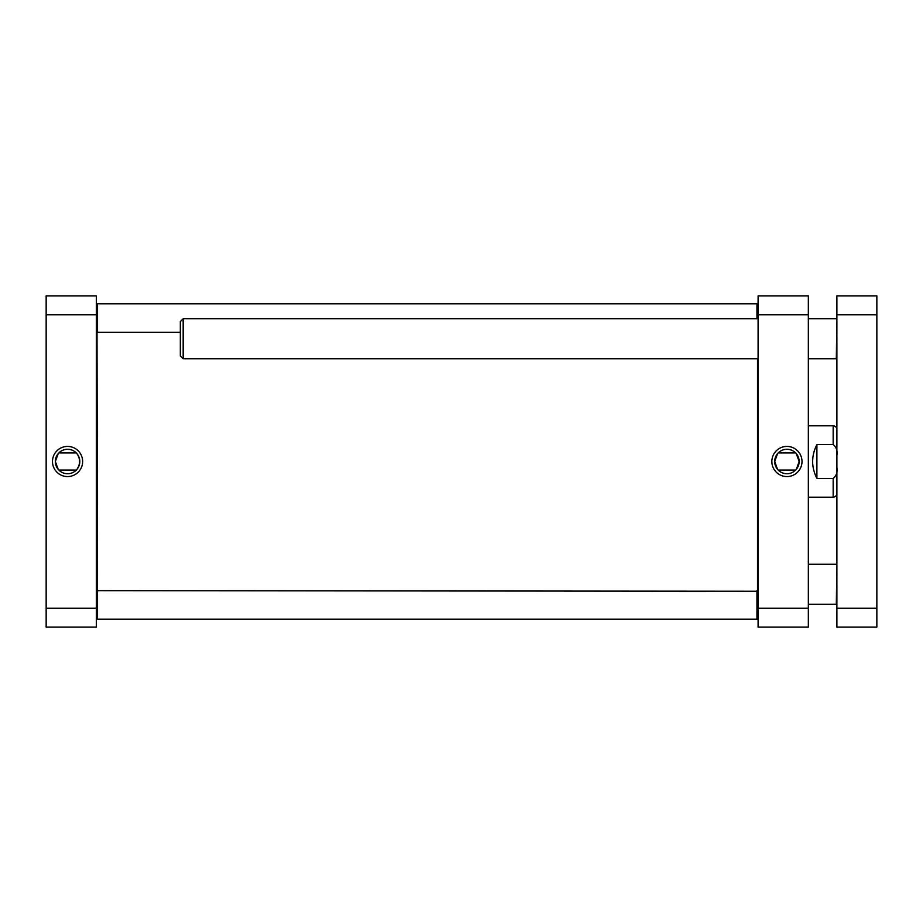 <?xml version="1.0" encoding="UTF-8"?>
<svg xmlns="http://www.w3.org/2000/svg" width="923" height="923" viewBox="0 0 923 923"><rect width="100%" height="100%" fill="white"/><g stroke="black" fill="none" stroke-linecap="round" stroke-linejoin="round"><path stroke-width="1.38" d="M757.529 358.735L757.529 591.239L97.538 590.674L97.538 619.218L756.952 619.218L756.952 590.674M97.538 619.218L96.961 304.348L97.538 303.782L97.538 332.326L180.32 332.326M836.884 467.511C837.611 472.241 836.376 475.887 833.169 478.449L816.901 478.449C811.236 467.153 811.236 455.847 816.901 444.551L833.169 444.551C836.376 447.113 837.611 450.759 836.884 455.489M816.901 478.449L816.901 444.551M796.272 453.608L799.156 461.5L796.272 469.392M778.204 452.939L795.661 452.939M777.593 469.392L774.697 461.5L777.593 453.608M808.34 314.766L808.34 295.925L758.095 295.925L758.095 627.075L808.34 627.075L808.34 314.766L758.095 314.766M799.156 461.5A12.23 12.23 0 0 1 780.812 472.091A12.23 12.23 0 0 1 780.812 450.909A12.23 12.23 0 0 1 799.156 461.5M802.006 461.5A15.08 15.08 0 0 0 779.393 448.44A15.08 15.08 0 0 0 779.393 474.56A15.08 15.08 0 0 0 802.006 461.5M808.34 608.234L758.095 608.234M756.952 619.218L757.529 591.239M757.529 318.77L756.952 303.782L97.538 303.782M756.952 318.77L756.952 303.782M58.218 469.392L55.334 461.5L58.218 453.608M76.286 470.061L58.83 470.061M76.897 453.608C80.474 458.869 80.474 464.131 76.897 469.392M96.396 608.234L96.396 627.075L46.15 627.075L46.15 295.925L96.396 295.925L96.396 608.234L46.15 608.234M55.334 461.5A12.23 12.23 0 0 1 73.678 450.909A12.23 12.23 0 0 1 73.678 472.091A12.23 12.23 0 0 1 55.334 461.5M52.484 461.5A15.08 15.08 0 0 0 75.098 474.56A15.08 15.08 0 0 0 75.098 448.44A15.08 15.08 0 0 0 52.484 461.5M46.15 314.766L96.396 314.766M836.884 314.766L836.884 608.234L876.85 608.234L876.85 314.766L836.884 314.766L836.884 295.925L876.85 295.925L876.85 314.766M876.85 608.234L876.85 627.075L836.884 627.075L836.884 608.234M836.884 564.841L836.319 604.23L808.34 604.23M836.884 319.335L836.319 358.735L808.34 358.735M758.095 358.735L183.169 358.735L183.169 318.77L758.095 318.77M183.169 318.77L180.32 321.619L180.32 355.874L183.169 358.735M836.884 493.47C836.665 495.732 835.43 496.966 833.169 497.185L833.169 478.449M833.169 444.551L833.169 425.815L808.34 425.815M758.095 313.635L757.529 313.059M758.095 609.365L757.529 609.941M96.396 609.365L96.961 609.941M96.396 313.635L96.961 313.059M833.169 497.185L808.34 497.185M833.169 425.815C835.43 426.034 836.665 427.28 836.884 429.53M778.204 470.061L795.661 470.061M96.961 591.239L97.538 590.674M96.961 331.761L97.538 332.326M76.286 452.939L58.83 452.939M836.319 564.265L808.34 564.265M836.884 358.159L836.319 358.735M836.319 318.77L808.34 318.77"/></g></svg>

